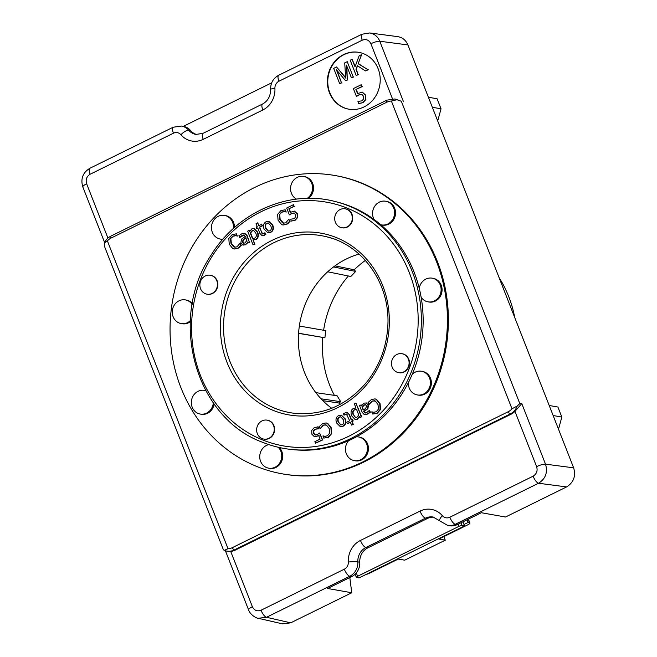 <?xml version="1.0" encoding="UTF-8"?>
<svg xmlns="http://www.w3.org/2000/svg" width="657" height="657" viewBox="0 0 657 657"><rect width="100%" height="100%" fill="white"/><g stroke="black" fill="none" stroke-linecap="round" stroke-linejoin="round"><path stroke-width="0.99" d="M358.073 101.408L361.95 100.841L363.633 98.903L363.378 96.062L361.711 94.263L359.116 94.698L356.447 96.456L353.367 88.588L361.161 84.753L361.859 86.543L355.897 89.483L357.498 93.549L362.418 92.161L365.325 95.125L365.506 99.412L362.607 102.632L358.55 103.592L357.95 101.383M362.303 92.128L365.711 95.191L365.892 99.486L362.993 102.697L358.55 103.592M362.097 94.329L359.502 94.772L356.447 96.456M361.859 86.543L361.161 84.753M362.245 86.609L355.897 89.483M356.291 89.549L357.786 93.36M350.189 60.222L352.07 59.294L355.035 66.858L359.133 55.82L361.67 54.564L358.147 63.688L367.912 69.699L365.432 70.923L357.359 65.7L355.979 69.264L358.049 74.561L356.168 75.489L350.189 60.222M355.207 66.39L352.07 59.294M358.147 63.688L361.67 54.564M358.533 63.754L367.912 69.699M368.298 69.765L365.432 70.923M357.687 65.914L355.979 69.264M356.365 69.33L358.049 74.561M358.443 74.627L356.168 75.489M333.682 68.361L336.507 66.965L345.672 78.035L344.72 62.916L347.241 61.676L353.228 76.935L351.421 77.83L346.411 65.059L347.274 79.867L345.582 80.704L336.376 69.732L341.468 82.725L339.661 83.62L333.682 68.361M346.058 78.101L336.507 66.965M353.228 76.935L347.241 61.676M353.614 77L351.421 77.83M346.863 66.201L347.274 79.867M347.66 79.94L345.582 80.704M337.049 70.537L341.468 82.725M341.854 82.798L339.661 83.62M359.026 52.388A28.851 26.337 -80 0 0 328.254 76.245A28.851 26.337 -80 0 0 348.974 109.21M364.06 106.919A28.851 26.337 100 0 1 348.777 109.169A28.851 26.337 100 0 1 327.868 76.179A28.851 26.337 100 0 1 358.829 52.355A28.851 26.337 100 0 1 380.083 76.894A28.851 26.337 100 0 1 364.06 106.919M261.026 610.23A7.211 2.447 63.8 0 0 266.496 617.284L349.779 576.255A7.211 2.447 -116.2 0 1 344.317 569.2L261.026 610.23C257.183 611.651 254.3 610.476 252.378 606.69A7.211 1.643 158.6 0 0 248.56 609.836A7.211 1.643 158.6 0 0 248.576 609.877M225.433 550.829L248.56 609.836C250.128 614.812 256.402 618.294 258.209 618.278L266.496 617.284L290.681 622.844L351.75 592.754L327.58 588.483L351.717 576.591A14.429 13.165 -80 0 0 359.773 562.22A14.429 13.165 100 0 1 367.838 547.848L427.428 518.488A14.429 13.165 100 0 1 434.063 517.231M442.375 515.696A7.211 2.357 -40.7 0 0 439.804 520.911L447.639 525.403A14.429 13.165 -80 0 0 455.285 524.278L538.568 483.248A7.211 2.447 -116.2 0 1 533.106 476.194L449.815 517.231A7.211 6.586 100 0 1 442.375 515.696A21.64 19.751 -80 0 0 420.028 511.097L360.438 540.448A21.64 19.751 -80 0 0 348.35 562.014A7.211 6.586 100 0 1 344.317 569.2M447.639 525.403L449.577 525.748A14.429 13.165 -80 0 0 457.215 524.623L481.343 512.731L505.512 517.01L566.589 486.919L538.568 483.248C545.581 478.813 547.897 472.449 545.515 464.154A7.211 1.643 158.6 0 0 536.638 466.659C537.82 470.798 536.646 473.984 533.106 476.194M224.415 550.492A14.429 13.165 -80 0 0 226.583 551.092L230.706 551.404A14.429 13.165 -80 0 0 235.19 550.139L511.105 414.206A14.429 13.165 -80 0 0 514.965 411.364L521.798 403.628L519.81 403.587L517.223 406.034L511.992 408.81A12.023 10.972 100 0 1 508.321 411.684A2.406 0.813 63.8 0 0 510.136 414.041A14.429 13.165 -80 0 0 517.223 406.034M258.193 618.278L282.436 623.846L290.681 622.844M224.168 550.402L226.583 551.092A14.429 13.165 -80 0 0 234.22 549.966A2.406 0.813 -116.2 0 1 232.397 547.618A12.023 10.972 100 0 1 228.02 548.702L224.168 550.402L223.355 549.679L104.43 246.227L104.364 242.942L107.403 240.93A12.023 10.972 100 0 1 111.082 238.056L387.006 102.122A12.023 10.972 100 0 1 391.383 101.038L397.165 99.683A14.429 13.165 -80 0 0 394.75 98.993L386.907 100.143A2.406 0.813 -116.2 0 0 387.006 102.122M335.111 175.542L336.08 175.715A151.471 138.266 100 0 1 447.647 304.552A151.471 138.266 100 0 1 363.526 462.208A151.471 138.266 100 0 1 283.323 474.026L282.354 473.853A151.471 138.266 100 0 1 172.577 300.619A151.471 138.266 100 0 1 335.111 175.542A151.471 138.266 100 0 1 446.678 304.38A151.471 138.266 100 0 1 362.557 462.043A151.471 138.266 100 0 1 282.354 473.853M519.81 403.587L401.328 101.26L397.165 99.683M321.043 398.799L340.704 401.698L338.905 403.02L322.833 400.655M298.59 333.214L324.903 337.788L298.582 333.362M327.679 271.793L350.838 276.482L355.683 271.423L333.518 266.939M107.937 238.121L86.634 183.771C85.451 179.624 86.625 176.446 90.165 174.228A7.211 2.447 -116.2 0 1 89.878 168.274L173.161 127.236L181.431 126.045A14.429 13.165 -80 0 1 188.682 130.234A7.211 2.357 -40.7 0 0 180.897 134.734A21.64 19.751 -80 0 0 203.243 139.333A7.211 2.447 -116.2 0 1 202.956 133.371L195.942 134.43A14.429 13.165 100 0 1 188.682 130.234L190.62 130.579A14.429 13.165 -80 0 0 196.886 134.554M203.243 139.333L262.833 109.974A21.64 19.751 -80 0 0 274.922 88.416A7.211 6.586 100 0 1 278.954 81.222L362.237 40.192A7.211 2.447 -116.2 0 1 361.95 34.238A7.211 2.447 -116.2 0 1 362.015 34.205M362.237 40.192C366.089 38.771 368.971 39.954 370.893 43.732A7.211 1.643 -21.4 0 1 379.779 41.235C377.759 36.521 374.383 33.762 369.661 32.957M401.328 101.26L394.75 98.993M403.497 101.761L379.779 41.235L407.898 44.922C405.87 40.192 402.478 37.433 397.707 36.636L369.636 32.949M407.898 44.922L432.331 107.272L441.036 108.807L437.702 120.978M553.137 415.52L561.834 417.064L557.908 407.036L549.203 405.492L573.643 467.841L545.515 464.154L521.798 403.628M549.203 405.492L432.331 107.272M566.589 486.919C573.66 482.493 576.008 476.136 573.643 467.841M349.82 577.528L351.75 592.754M412.276 374.211A12.023 10.972 100 0 1 421.498 371.262A12.023 10.972 100 0 1 429.202 388.238A12.023 10.972 100 0 1 417.31 394.939A12.023 10.972 100 0 1 408.432 382.497M421.498 371.262L422.467 371.435A12.023 10.972 100 0 1 430.163 388.41A12.023 10.972 100 0 1 418.279 395.103L417.31 394.939M419.256 288.366A12.023 10.972 100 0 1 432.199 278.166A12.023 10.972 100 0 1 440.839 286.978A12.023 10.972 100 0 1 428.019 301.842A12.023 10.972 100 0 1 421.129 297.235M432.199 278.166L433.168 278.338A12.023 10.972 100 0 1 441.808 287.142A12.023 10.972 100 0 1 428.98 302.015L428.019 301.842M374.071 219.438A12.023 10.972 100 0 1 374.589 206.438A12.023 10.972 100 0 1 385.659 201.223A12.023 10.972 100 0 1 390.217 203.284A12.023 10.972 100 0 1 393.617 217.607A12.023 10.972 100 0 1 381.479 224.899A12.023 10.972 100 0 1 380.781 224.751M385.659 201.223L386.628 201.395A12.023 10.972 100 0 1 391.186 203.456A12.023 10.972 100 0 1 394.586 217.779A12.023 10.972 100 0 1 382.44 225.072L381.479 224.899M296.545 199.12A12.023 10.972 100 0 1 290.796 186.128A12.023 10.972 100 0 1 301.013 176.322A12.023 10.972 100 0 1 303.649 176.437A12.023 10.972 100 0 1 312.404 185.832A12.023 10.972 100 0 1 307.213 198.365M303.649 176.437L304.618 176.61A12.023 10.972 100 0 1 313.34 185.832A12.023 10.972 100 0 1 308.453 198.348M222.928 239.205A12.023 10.972 100 0 1 220.358 239.082A12.023 10.972 100 0 1 211.874 230.894A12.023 10.972 100 0 1 214.97 218.715A12.023 10.972 100 0 1 224.546 215.406A12.023 10.972 100 0 1 233.35 228.554M224.546 215.406L225.515 215.578A12.023 10.972 100 0 1 234.418 227.601M222.756 239.403A12.023 10.972 100 0 1 221.327 239.255L220.358 239.082M334.963 265.871L354.23 269.764L355.683 271.423M190.316 320.698A12.023 10.972 100 0 1 181.176 323.572A12.023 10.972 100 0 1 172.348 310.613A12.023 10.972 100 0 1 185.364 299.896A12.023 10.972 100 0 1 192.173 304.388M185.364 299.896L186.333 300.068A12.023 10.972 100 0 1 192.329 303.509M190.267 321.725A12.023 10.972 100 0 1 182.145 323.745L181.176 323.572M324.903 337.788L325.724 330.627L299.346 326.036M213.311 402.807A12.023 10.972 100 0 1 200.245 414.05A12.023 10.972 100 0 1 193.092 409.024A12.023 10.972 100 0 1 193.215 395.81A12.023 10.972 100 0 1 204.434 390.373A12.023 10.972 100 0 1 205.781 390.71M204.434 390.373L205.395 390.545A12.023 10.972 100 0 1 205.723 390.603M214.157 403.998A12.023 10.972 100 0 1 201.214 414.222L200.245 414.05M340.704 401.698L337.123 395.777L315.845 392.64M278.174 447.245A12.023 10.972 100 0 1 280.572 461.395A12.023 10.972 100 0 1 268.647 468.178A12.023 10.972 100 0 1 267.489 467.899A12.023 10.972 100 0 1 259.753 455.966A12.023 10.972 100 0 1 268.828 444.6M279.209 447.483A12.023 10.972 100 0 1 281.516 461.608A12.023 10.972 100 0 1 269.608 468.342L268.647 468.178M514.735 317.528A112.166 102.393 -80 0 0 499.123 277.689M365.374 260.427A100.143 91.413 -80 0 0 354.23 269.764M348.366 275.981A100.143 91.413 -80 0 0 323.622 330.266M322.776 337.575A100.143 91.413 -80 0 0 334.38 395.374M338.905 403.02A100.143 91.413 -80 0 0 339.891 404.498M356.398 436.806A12.023 10.972 100 0 1 358.558 436.954A12.023 10.972 100 0 1 367.411 447.179A12.023 10.972 100 0 1 360.734 459.686A12.023 10.972 100 0 1 354.369 460.631A12.023 10.972 100 0 1 345.952 452.689A12.023 10.972 100 0 1 348.637 440.633M358.558 436.954L359.527 437.119A12.023 10.972 100 0 1 368.38 447.351A12.023 10.972 100 0 1 361.703 459.859A12.023 10.972 100 0 1 355.338 460.795L354.369 460.631M365.892 574.53A4.813 1.092 -21.4 0 0 368.864 573.553L398.323 559.05L404.704 560.175L445.282 540.185L443.877 536.605M181.431 126.045L183.36 126.39A14.429 13.165 100 0 1 190.62 130.579M467.012 519.794L468.071 522.487L469.492 522.734A4.813 1.092 -21.4 0 1 469.911 522.98A4.813 1.092 -21.4 0 1 468.351 524.549L438.892 539.06L445.282 540.185M464.565 525.92L462.052 525.477A2.406 0.55 158.6 0 0 459.054 526.306L357.613 576.279A2.406 0.55 158.6 0 0 356.34 577.331A2.406 0.55 158.6 0 0 356.546 577.446L359.059 577.897L464.565 525.92L462.947 521.798M463.998 524.491L468.071 522.487M561.834 417.064L558.507 429.226M183.287 126.374L271.711 82.815M441.036 108.807L437.102 98.78L428.405 97.236M290.772 219.192L294.147 218.699L295.617 217.015L295.395 214.535L293.942 212.967L291.675 213.353L289.359 214.88L286.674 208.023L293.465 204.68L294.073 206.241L288.883 208.803L290.271 212.342L294.558 211.135L297.087 213.714L297.251 217.459L294.722 220.259L291.191 221.097L290.665 219.175M294.484 211.119L297.473 213.788L297.637 217.524L295.108 220.325L291.191 221.097M294.336 213.032L292.069 213.418L289.359 214.88M294.073 206.241L293.465 204.68M294.459 206.306L288.883 208.803M289.269 208.869L290.558 212.162M281.631 224.571L278.067 220.21L277.632 214.379L280.933 210.569L285.195 209.805L286.033 211.94L284.07 211.579L281.516 212.08L279.315 214.798L279.783 219.364L282.502 222.822L283.504 223.158L285.721 222.813L288.875 219.2L289.704 221.319L286.304 224.357L282.822 224.949L281.631 224.571M286.033 211.94L285.195 209.805M286.419 212.006L285.902 212.006M284.67 211.653L281.902 212.154L279.315 214.798M279.701 214.864L280.169 219.43L283.693 223.191M289.704 221.319L288.875 219.2M290.09 221.384L288.357 222.879M288.743 222.945L286.69 224.423L283.019 224.981M255.778 233.063C256.706 235.559 256.345 237.226 254.694 238.072L252.428 238.532L250.21 232.865L252.222 230.525L253.462 230.295L255.778 233.063M253.651 230.344L252.608 230.591L250.596 232.931L252.789 238.532M255.548 239.452L252.961 239.887L254.604 244.076L253.035 244.839L247.689 231.19L249.249 230.418L249.66 231.461L251.976 228.743L253.881 228.422L257.322 232.077C258.513 235.649 257.922 238.105 255.548 239.452L252.961 239.887M253.347 239.961L254.604 244.076M254.99 244.141L253.035 244.839M249.857 231.042L249.249 230.418M254.07 228.464L257.708 232.143C258.899 235.715 258.308 238.171 255.934 239.526M232.824 248.617L229.26 244.256L228.817 238.425L232.118 234.615L236.38 233.851L237.218 235.986L235.255 235.625L232.701 236.126L230.5 238.844L230.977 243.41L233.695 246.868L234.689 247.204L236.906 246.86L240.068 243.246L240.889 245.365L237.489 248.403L234.015 248.995L232.824 248.617M237.218 235.986L236.38 233.851M237.604 236.052L237.087 236.052M235.855 235.699L233.087 236.2L230.5 238.844M230.886 238.91L231.363 243.476L234.886 247.237M240.889 245.365L240.068 243.246M241.283 245.431L239.542 246.925M239.928 246.991L237.875 248.469L234.204 249.028M246.876 240.561L244.88 242.959L243.591 243.221L242.433 242.096L243.164 239.575L245.792 237.793L246.876 240.561M246.178 237.867L243.55 239.649L242.819 242.162L243.788 243.238M246.621 243.377L244.93 244.79L242.589 244.889L240.864 243.008L241.415 239.255L245.266 236.454L243.911 234.935L242.162 235.403L239.6 237.473L238.926 235.764L241.587 233.908L244.675 233.276L246.728 235.428L249.397 242.252L247.837 243.024L247.426 241.965L247.007 243.443L245.316 244.856L242.975 244.954M243.345 245.077L242.589 244.889M244.305 235.009L239.69 237.432M240.076 237.497L239.6 237.473M244.716 233.284L247.114 235.493L249.397 242.252M249.791 242.318L247.837 243.024M247.812 242.031L247.007 243.443M261.634 224.316L262.57 225.778L259.687 227.191L262.143 233.711L263.703 233.687L264.919 232.701L265.51 234.212L263.892 235.346L262.061 235.682L259.909 233.424L257.741 227.897L256.69 228.414L256.14 227.026L257.191 226.509L256.074 223.643L257.634 222.871L258.759 225.737L261.634 224.316L262.184 225.704L259.301 227.125L262.603 233.933M257.823 228.11L256.69 228.414M259.063 225.589L257.634 222.871M265.51 234.212L264.919 232.701M265.904 234.278L264.278 235.411L262.258 235.707M270.766 225.77C271.727 228.349 271.382 230.04 269.731 230.845L268.253 231.1L265.699 228.266C264.73 225.68 265.075 223.988 266.734 223.191L268.237 222.928L270.766 225.77M268.426 222.978L267.12 223.265C265.461 224.062 265.116 225.753 266.085 228.34L268.45 231.124M270.298 232.291L267.752 232.734L264.081 229.063C262.882 225.573 263.58 223.134 266.167 221.746L268.721 221.31L272.376 224.981C273.599 228.48 272.91 230.911 270.298 232.291L267.949 232.767M268.91 221.352L272.762 225.047C273.985 228.546 273.296 230.985 270.684 232.356M317.774 426.795L318.514 428.684L314.81 429.193L313.348 430.877L313.561 433.357L315.015 434.934L317.282 434.548L319.606 433.02L322.291 439.87L315.5 443.212L314.884 441.652L320.082 439.098L318.694 435.55L314.407 436.757L311.87 434.178L311.714 430.442L314.243 427.633L318.16 426.861L318.9 428.75L315.204 429.259L313.734 430.951L313.947 433.423L315.467 435.016M319.606 433.02L322.677 439.935L315.5 443.212M319.08 435.616L314.793 436.831M314.407 436.757L314.867 436.848M326.332 422.985L327.712 423.395L331.276 427.756L331.719 433.579L328.418 437.398L323.77 438.088L322.932 435.952L324.895 436.314L327.449 435.813L329.65 433.094L329.173 428.536L326.455 425.079L323.244 425.079L320.082 428.692L319.261 426.582L322.661 423.543L326.135 422.944L327.326 423.322L330.89 427.691L331.333 433.513L328.024 437.324L323.77 438.088M323.063 435.887L325.281 436.379M325.65 424.775L323.63 425.145L320.082 428.692M355.922 403.053L361.662 416.776L360.093 417.548L359.297 416.431L356.981 419.158L355.084 419.478L351.643 415.815C350.452 412.251 351.043 409.787 353.417 408.44L355.995 408.005L354.361 403.825L355.922 403.053L361.276 416.702L359.708 417.474M359.683 416.497L357.367 419.223L355.273 419.503M375.139 398.939L376.527 399.349L380.091 403.71L380.526 409.533L377.225 413.352L372.576 414.041L371.739 411.906L373.702 412.268L376.256 411.767L378.457 409.048L377.989 404.49L375.27 401.033L372.051 401.033L368.897 404.646L368.068 402.536L371.468 399.497L374.95 398.898L376.141 399.275L379.705 403.644L380.14 409.467L376.839 413.278L372.576 414.041M371.87 411.84L374.088 412.333M374.465 400.729L372.437 401.099L368.897 404.646M365.998 402.881L368.478 404.958L367.928 408.711L364.085 411.504L365.432 413.023M369.365 410.42L370.425 412.202L367.764 414.05L364.282 414.616L362.237 412.465L359.56 405.648L361.128 404.876L361.539 405.927L364.035 403.111L366.376 403.004L368.092 404.884L367.542 408.646L363.699 411.438L365.046 412.957L366.803 412.489L369.365 410.42L370.039 412.136L367.378 413.984L364.282 414.616M361.128 404.876L361.744 405.533M347.085 412.251L349.442 414.542L351.52 419.848M346.814 414.189L345.253 414.206L344.038 415.191L343.447 413.688L346.896 412.21L349.056 414.468L351.224 419.995L352.661 419.552L353.203 420.94L352.152 421.457L353.277 424.323L351.709 425.095L350.206 422.164L347.323 423.576L346.781 422.188L349.655 420.767L346.354 413.959M350.288 422.377L347.323 423.576M347.2 414.255L345.639 414.28L344.038 415.191M341.402 415.199L345.262 418.895C346.469 422.394 345.771 424.833 343.176 426.212L340.433 426.615M267.317 420.184A9.617 8.779 100 0 1 267.506 420.209A9.617 8.779 100 0 1 274.478 431.214A9.617 8.779 100 0 1 264.163 439.155A9.617 8.779 100 0 1 263.966 439.114M402.166 353.745A9.617 8.779 100 0 1 402.363 353.778A9.617 8.779 100 0 1 409.327 364.783A9.617 8.779 100 0 1 399.013 372.716A9.617 8.779 100 0 1 398.815 372.683M345.385 208.844A9.617 8.779 100 0 1 345.574 208.877A9.617 8.779 100 0 1 352.053 221.688A9.617 8.779 100 0 1 342.223 227.823A9.617 8.779 100 0 1 342.034 227.782M210.527 275.283A9.617 8.779 100 0 1 210.725 275.308A9.617 8.779 100 0 1 212.367 275.792A9.617 8.779 100 0 1 217.492 287.224A9.617 8.779 100 0 1 207.374 294.254A9.617 8.779 100 0 1 207.177 294.213M211.981 275.718A9.617 8.779 100 0 1 217.106 287.158A9.617 8.779 100 0 1 206.988 294.18A9.617 8.779 100 0 1 200.015 283.183A9.617 8.779 100 0 1 210.339 275.242A9.617 8.779 100 0 1 211.981 275.718M351.667 221.623A9.617 8.779 100 0 1 341.837 227.749A9.617 8.779 100 0 1 334.865 216.753A9.617 8.779 100 0 1 345.188 208.811A9.617 8.779 100 0 1 351.667 221.623M396.976 372.174A9.617 8.779 100 0 1 391.859 360.734A9.617 8.779 100 0 1 401.977 353.712A9.617 8.779 100 0 1 408.941 364.709A9.617 8.779 100 0 1 398.627 372.65A9.617 8.779 100 0 1 396.976 372.174M257.289 426.278A9.617 8.779 100 0 1 267.12 420.143A9.617 8.779 100 0 1 274.092 431.14A9.617 8.779 100 0 1 263.769 439.081A9.617 8.779 100 0 1 257.289 426.278M318.776 428.807L318.3 428.717M324.295 436.24L324.895 436.314M356.915 409.426L354.657 409.886C353.006 410.732 352.645 412.407 353.565 414.896L355.7 417.622M353.179 414.83C352.259 412.333 352.62 410.666 354.271 409.82L356.529 409.36L358.755 415.027L356.735 417.376L355.503 417.597L353.565 414.896M373.102 412.194L373.702 412.268M365.555 404.72L364.471 404.999L362.089 407.332L364.077 404.934L365.366 404.671L366.524 405.804L365.801 408.317L363.173 410.099L362.089 407.332M362.475 407.397L363.461 409.919M366.195 402.913L366.762 403.078M352.275 419.478L352.817 420.874L351.766 421.392L352.891 424.258L351.323 425.03M340.901 416.834L339.612 417.121C337.969 417.926 337.624 419.618 338.585 422.188L340.917 424.989M338.199 422.123C337.238 419.544 337.583 417.86 339.226 417.047L340.704 416.793L343.266 419.626C344.235 422.213 343.89 423.905 342.223 424.701L340.728 424.964L338.585 422.188M338.659 415.61L341.205 415.158L344.876 418.829C346.075 422.32 345.385 424.759 342.79 426.147L340.244 426.582L336.581 422.919C335.357 419.421 336.055 416.981 338.659 415.61M358.993 254.062A85.853 78.364 -80 0 0 304.191 306.959A85.853 78.364 -80 0 0 331.719 408.293M262.283 442.161A126.152 115.156 -80 0 0 291.1 449.437L293.022 449.643A126.021 115.032 -80 0 0 421.047 344.564A126.021 115.032 -80 0 0 336.827 201.945L334.955 201.477C289.285 189.372 237.317 212.047 210.856 255.507C168.061 319.121 195.022 417.491 262.176 442.128C271.489 445.939 281.13 448.37 291.1 449.437A126.152 115.156 -80 0 0 419.265 344.243A126.152 115.156 -80 0 0 334.955 201.477M351.717 576.591L349.779 576.255A14.429 13.165 -80 0 0 357.843 561.875A7.211 0.731 176.9 0 0 348.35 562.014M359.773 562.22L357.843 561.875A14.429 13.165 100 0 1 365.9 547.503A7.211 2.447 -116.2 0 1 360.438 540.448M367.838 547.848L365.9 547.503L425.49 518.151A7.211 2.447 -116.2 0 1 420.028 511.097M427.428 518.488L425.49 518.151A14.429 13.165 100 0 1 433.127 517.026L439.804 520.911M457.215 524.623L455.285 524.278A7.211 2.447 -116.2 0 1 449.815 517.231M252.378 606.69L230.706 551.404M514.965 411.364L536.638 466.659M228.02 548.702L107.403 240.93M508.321 411.684L232.397 547.618M235.19 550.139L234.22 549.966L510.136 414.041L511.105 414.206M391.383 101.038L511.992 408.81M111.082 238.056A2.406 0.813 -116.2 0 1 110.984 236.068C108.052 237.555 105.843 239.846 104.364 242.942M86.634 183.771A7.211 1.643 158.6 0 0 82.815 186.917L104.594 242.474M90.165 174.228L173.448 133.199A7.211 2.447 -116.2 0 1 173.161 127.236M173.448 133.199A7.211 6.586 100 0 1 180.897 134.734M262.833 109.974A7.211 2.447 -116.2 0 1 262.545 104.02L202.956 133.371M274.922 88.416A7.211 0.731 176.9 0 0 270.618 89.311C270.577 96.177 267.884 101.079 262.545 104.02M278.954 81.222A7.211 2.447 -116.2 0 1 278.667 75.268L361.95 34.238L369.669 32.957M370.893 43.732L392.475 98.805M469.492 522.734L468.121 519.252M462.052 525.477L460.984 522.767M459.054 526.306L458.2 524.138M357.613 576.279L356.299 572.929M262.118 439.738A123.754 112.963 -80 0 0 417.113 303.37A123.754 112.963 -80 0 0 235.362 228.948A123.754 112.963 -80 0 0 262.118 439.738M272.992 410.297A92.267 84.227 -80 0 0 388.558 308.618A92.267 84.227 -80 0 0 253.044 253.134A92.267 84.227 -80 0 0 272.992 410.297M274.774 408.219A89.869 82.035 -80 0 0 294.279 413.286C322.768 415.865 346.937 405.443 366.778 382.046C379.212 366.294 386.185 348.185 387.704 327.728C391.235 285.327 363.321 244.535 325.543 236.528A89.869 82.035 -80 0 0 229.613 292.981A89.869 82.035 -80 0 0 274.774 408.219M333.378 238.828A89.869 82.035 -80 0 0 325.543 236.528M110.984 236.068L386.907 100.143M82.823 186.908C80.441 178.868 82.79 172.66 89.878 168.274M270.618 89.311C270.544 82.987 273.23 78.306 278.667 75.268M468.392 519.112L469.911 522.98M356.34 577.331L355.117 574.21"/></g></svg>
